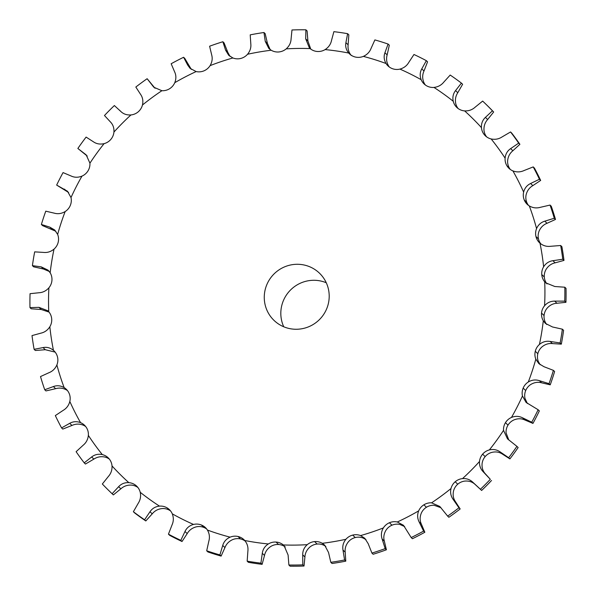 <?xml version="1.0" encoding="UTF-8"?>
<svg xmlns="http://www.w3.org/2000/svg" width="596" height="596" viewBox="0 0 596 596"><rect width="100%" height="100%" fill="white"/><g stroke="black" fill="none" stroke-linecap="round" stroke-linejoin="round"><path stroke-width="0.89" d="M112.13 493.734L113.344 494.911A269.936 265.153 134 0 1 111.027 492.698L109.813 491.529A269.936 265.153 134 0 0 112.13 493.734L118.634 486.679C121.338 483.788 124.735 482.44 128.833 482.648A13.105 12.874 134 0 1 140.224 492.289C141.066 496.267 140.403 499.925 138.235 503.27L133.377 511.726A269.936 265.153 134 0 0 144.59 519.772L150.006 511.726C152.241 508.425 155.407 506.563 159.49 506.123A13.105 12.874 134 0 1 172.281 513.841C173.741 517.619 173.652 521.344 172.006 524.994L168.445 534.165A269.936 265.153 134 0 0 180.811 540.341L184.991 531.476C186.704 527.855 189.558 525.516 193.536 524.443A13.105 12.874 134 0 1 207.408 530.045C209.449 533.539 209.934 537.227 208.853 541.101L206.693 550.779A269.936 265.153 134 0 0 219.902 554.921L222.725 545.452C223.88 541.6 226.346 538.836 230.116 537.16A13.105 12.874 134 0 1 244.732 540.505C247.303 543.627 248.346 547.188 247.876 551.196L247.169 561.149A269.936 265.153 134 0 0 260.906 563.16L262.292 553.304C262.851 549.311 264.87 546.197 268.334 543.962A13.105 12.874 134 0 1 276.037 542.062L278.578 544.513A13.105 12.874 134 0 1 285.246 546.919M260.906 563.16L262.121 564.337L264.505 555.45C265.302 551.68 267.425 548.67 270.875 546.413A13.105 12.874 134 0 1 278.578 544.513L276.037 542.055A13.105 12.874 134 0 1 283.338 544.96L284.054 545.601L288.099 555.025L288.889 565.023A269.936 265.153 134 0 0 302.805 564.859L302.708 554.854C302.656 550.808 304.169 547.419 307.26 544.669A13.105 12.874 134 0 1 322.272 543.306L324.649 545.117L328.538 552.507L330.817 562.319A269.936 265.153 134 0 0 344.577 559.972L342.983 550.048C342.313 546.055 343.296 542.464 345.918 539.276A13.105 12.874 134 0 1 360.58 535.588L364.797 538.3L368.201 543.694L371.919 553.081A269.936 265.153 134 0 0 385.18 548.618L382.125 539.008C380.851 535.156 381.269 531.461 383.37 527.914A13.105 12.874 134 0 1 397.316 521.984L403.499 525.307L411.188 537.555A269.936 265.153 134 0 0 423.622 531.081L419.167 522.007C417.319 518.393 417.163 514.676 418.69 510.861A13.105 12.874 134 0 1 423.883 504.812L423.89 504.812A13.105 12.874 134 0 1 431.571 502.83L439.811 506.473L447.648 516.106A269.936 265.153 134 0 0 458.957 507.785L453.191 499.463C450.822 496.177 450.092 492.534 451.001 488.534A13.105 12.874 134 0 1 462.511 478.61C466.586 478.305 470.073 479.571 472.986 482.395L480.421 489.279A269.936 265.153 134 0 0 490.314 479.318L483.371 471.935C480.525 469.045 479.244 465.565 479.519 461.483A13.105 12.874 134 0 1 489.361 449.913C493.354 448.974 497.004 449.682 500.305 452.029L508.679 457.728A269.936 265.153 134 0 0 516.926 446.367L507.494 438.865L503.531 430.379A13.105 12.874 134 0 1 511.472 417.438C515.279 415.889 518.997 416.023 522.625 417.841L531.736 422.229A269.936 265.153 134 0 0 538.128 409.743L526.082 402.412L522.454 395.982A13.105 12.874 134 0 1 528.294 381.999C531.826 379.875 535.521 379.428 539.38 380.673L549.02 383.66A269.936 265.153 134 0 0 553.401 370.362L543.977 366.711L538.821 363.605L535.819 359.15A13.105 12.874 134 0 1 539.417 344.458C542.583 341.813 546.167 340.808 550.168 341.448L560.113 342.961A269.936 265.153 134 0 0 562.371 329.178L552.537 326.981L545.377 323.397L543.299 320.775A13.105 12.874 134 0 1 544.565 305.741C547.292 302.641 550.674 301.099 554.72 301.122L564.732 301.144A269.936 265.153 134 0 0 564.814 287.22L554.802 286.505L545.608 282.78L544.707 281.811A13.105 12.874 134 0 1 543.612 266.807C545.824 263.32 548.931 261.286 552.917 260.698L562.773 259.238A269.936 265.153 134 0 0 560.672 245.507L550.719 246.282C546.711 246.789 543.142 245.761 540.006 243.213A13.105 12.874 134 0 1 536.571 228.611C538.225 224.826 540.974 222.345 544.818 221.161L554.28 218.263A269.936 265.153 134 0 0 550.048 205.069L540.378 207.311C536.512 208.414 532.824 207.959 529.315 205.94A13.105 12.874 134 0 1 523.631 192.091C524.681 188.105 527.006 185.237 530.611 183.494L539.455 179.247A269.936 265.153 134 0 0 533.211 166.91L524.048 170.545C520.405 172.214 516.687 172.333 512.895 170.896A13.105 12.874 134 0 1 505.103 158.149C505.52 154.059 507.367 150.877 510.645 148.613L518.676 143.129A269.936 265.153 134 0 0 510.556 131.962L502.13 136.894C498.792 139.091 495.142 139.777 491.156 138.957A13.105 12.874 134 0 1 481.449 127.619C481.218 123.528 482.544 120.116 485.42 117.39L492.445 110.819L493.659 111.996A269.936 265.153 134 0 0 486.187 104.471L484.973 103.302A269.936 265.153 134 0 0 482.656 101.089L475.146 107.176C472.211 109.843 468.702 111.087 464.627 110.901A13.105 12.874 134 0 1 453.236 101.26C452.371 97.26 453.146 93.706 455.553 90.592L461.408 83.105A269.936 265.153 134 0 0 450.196 75.051L443.782 82.136C441.301 85.206 438.03 86.964 433.97 87.426A13.105 12.874 134 0 1 421.178 79.708C419.696 75.901 419.897 72.287 421.782 68.868L426.341 60.665A269.936 265.153 134 0 0 413.974 54.489L408.796 62.386C406.837 65.769 403.887 68.011 399.931 69.099A13.105 12.874 134 0 1 386.052 63.504C383.995 59.987 383.615 56.404 384.927 52.761L388.093 44.052A269.936 265.153 134 0 0 374.884 39.91L371.062 48.41C369.669 52.031 367.091 54.69 363.344 56.382A13.105 12.874 134 0 1 355.462 57.06L355.462 57.067A13.105 12.874 134 0 1 348.727 53.044C346.134 49.9 345.203 46.443 345.911 42.666L347.617 33.681L348.831 34.851L348.124 44.804C347.654 48.812 348.697 52.373 351.267 55.495M347.617 33.681A269.936 265.153 134 0 0 340.763 32.579A269.936 265.153 134 0 0 333.879 31.663L331.495 40.55C330.698 44.32 328.575 47.33 325.125 49.587A13.105 12.874 134 0 1 317.422 51.487L317.422 51.494A13.105 12.874 134 0 1 310.121 48.589L309.406 47.948L305.688 38.829L305.897 29.8L307.111 30.977L307.901 40.975L310.754 49.081M305.897 29.8A269.936 265.153 134 0 0 291.98 29.971L291.079 39.008C290.893 42.823 289.269 46.108 286.199 48.872A13.105 12.874 134 0 1 278.868 51.949L278.868 51.964A13.105 12.874 134 0 1 271.187 50.235L268.826 48.44L265.25 41.355L263.968 32.512L265.183 33.681L267.462 43.493L270.159 49.565M263.968 32.512A269.936 265.153 134 0 0 250.208 34.859L250.804 43.813C251.229 47.576 250.149 51.062 247.541 54.266A13.105 12.874 134 0 1 240.762 58.445L240.762 58.453A13.105 12.874 134 0 1 232.88 57.961L228.715 55.294L225.586 50.168L222.867 41.742L224.081 42.919L227.799 52.306L230.019 56.397M222.867 41.742A269.936 265.153 134 0 0 209.606 46.212L211.662 54.854C212.697 58.475 212.169 62.066 210.09 65.634A13.105 12.874 134 0 1 204.026 70.812L204.026 70.82A13.105 12.874 134 0 1 196.151 71.565L190.072 68.339L187.68 65.061L183.598 57.276L184.812 58.445L191.331 69.404M183.598 57.276A269.936 265.153 134 0 0 171.164 63.75L174.621 71.855C176.23 75.238 176.274 78.851 174.77 82.688A13.105 12.874 134 0 1 169.577 88.737L169.577 88.744A13.105 12.874 134 0 1 161.888 90.711L153.843 87.254L147.137 78.717L155.042 88.275M147.137 78.717A269.936 265.153 134 0 0 135.828 87.038L140.596 94.399C142.727 97.453 143.345 100.992 142.459 105.015A13.105 12.874 134 0 1 138.257 111.787L138.265 111.795A13.105 12.874 134 0 1 130.956 114.939C126.859 115.214 123.476 114.059 120.802 111.467L114.365 105.544A269.936 265.153 134 0 0 104.471 115.512L110.409 121.927C113.024 124.586 114.194 127.961 113.94 132.066A13.105 12.874 134 0 1 110.841 139.389L110.849 139.397A13.105 12.874 134 0 1 104.099 143.636C100.083 144.552 96.545 143.949 93.475 141.833L86.107 137.095A269.936 265.153 134 0 0 77.86 148.464L87.225 156.048M77.86 148.464L86.182 154.893L89.929 163.17A13.105 12.874 134 0 1 87.999 170.866L87.999 170.873A13.105 12.874 134 0 1 81.987 176.111C78.158 177.638 74.552 177.608 71.162 176.021L63.049 172.594A269.936 265.153 134 0 0 56.657 185.08L68.6 192.471M56.657 185.08L67.497 191.249L71.006 197.559A13.105 12.874 134 0 1 70.298 205.449L70.298 205.449A13.105 12.874 134 0 1 65.165 211.55C61.611 213.651 58.028 214.202 54.407 213.189L45.765 211.17A269.936 265.153 134 0 0 41.385 224.469L42.599 225.638L55.838 231.263M41.385 224.469L49.811 227.143L54.698 229.996L57.641 234.399A13.105 12.874 134 0 1 58.177 242.274L58.184 242.281A13.105 12.874 134 0 1 54.042 249.091C50.854 251.713 47.382 252.823 43.62 252.413L34.672 251.862A269.936 265.153 134 0 0 32.415 265.645L33.629 266.822L43.463 269.019L49.267 271.463M32.415 265.645L41.251 266.881L48.097 270.167L50.161 272.774A13.105 12.874 134 0 1 51.927 280.448L51.934 280.448A13.105 12.874 134 0 1 48.894 287.801C46.153 290.885 42.875 292.532 39.068 292.74L30.053 293.686A269.936 265.153 134 0 0 29.971 307.611L31.186 308.78L41.198 309.495L49.036 312.08M29.971 307.611L38.986 307.357L47.859 310.769L48.76 311.738A13.105 12.874 134 0 1 51.703 319.016L51.71 319.016A13.105 12.874 134 0 1 49.848 326.742C47.613 330.206 44.618 332.345 40.871 333.164L32.013 335.593A269.936 265.153 134 0 0 34.114 349.323L35.328 350.493L45.281 349.718L55.16 352.117M34.114 349.323L43.068 347.58C46.838 346.842 50.295 347.759 53.454 350.336A13.105 12.874 134 0 1 57.514 357.041L57.521 357.041A13.105 12.874 134 0 1 56.888 364.938C55.212 368.7 52.575 371.286 48.969 372.701L40.506 376.56A269.936 265.153 134 0 0 44.737 389.754L45.952 390.931L55.622 388.689C59.488 387.586 63.176 388.041 66.685 390.06A13.105 12.874 134 0 1 67.475 390.596M44.737 389.754L53.402 386.551C57.037 385.217 60.621 385.567 64.144 387.609A13.105 12.874 134 0 1 69.211 393.583L69.225 393.583A13.105 12.874 134 0 1 69.829 401.458C68.763 405.422 66.543 408.394 63.176 410.368L55.331 415.583A269.936 265.153 134 0 0 61.574 427.913L62.789 429.09L71.952 425.455C75.595 423.786 79.313 423.667 83.105 425.104A13.105 12.874 134 0 1 85.697 426.557M61.574 427.913L69.732 423.316C73.144 421.417 76.75 421.193 80.564 422.646A13.105 12.874 134 0 1 86.517 427.742L86.524 427.734A13.105 12.874 134 0 1 88.357 435.4C87.925 439.468 86.182 442.746 83.142 445.242L76.109 451.693A269.936 265.153 134 0 0 84.23 462.861L85.444 464.038L93.87 459.106C97.208 456.908 100.858 456.223 104.844 457.043A13.105 12.874 134 0 1 109.366 459.121M84.23 462.861L91.657 456.968C94.757 454.539 98.303 453.75 102.303 454.592A13.105 12.874 134 0 1 108.994 458.674L109.001 458.667A13.105 12.874 134 0 1 112.018 465.923C112.219 469.998 111.005 473.515 108.368 476.472L102.341 484.004A269.936 265.153 134 0 0 109.813 491.529M136.097 485.621L137.296 486.776L136.097 485.621M144.59 519.772L145.804 520.949L152.218 513.864C154.699 510.794 157.97 509.036 162.03 508.574A13.105 12.874 134 0 1 169.696 510.37L167.163 507.904L169.696 510.37A13.105 12.874 134 0 1 170.598 510.966M180.811 540.341L182.026 541.511L187.204 533.614C189.163 530.231 192.113 527.989 196.069 526.901A13.105 12.874 134 0 1 203.944 527.467L201.403 525.009L203.944 527.467A13.105 12.874 134 0 1 206.656 528.965M219.902 554.921L221.116 556.09L224.938 547.59C226.331 543.969 228.909 541.31 232.656 539.618A13.105 12.874 134 0 1 240.538 538.94L237.998 536.475L240.538 538.94A13.105 12.874 134 0 1 245.187 541.049M302.805 564.859L304.02 566.029L304.921 556.992C305.107 553.177 306.731 549.892 309.801 547.128A13.105 12.874 134 0 1 317.132 544.051L314.591 541.585L317.132 544.051A13.105 12.874 134 0 1 324.813 545.765L325.841 546.435M344.577 559.972L345.792 561.141L345.196 552.187C344.771 548.424 345.851 544.938 348.459 541.734A13.105 12.874 134 0 1 355.238 537.555L352.698 535.089L355.246 537.555A13.105 12.874 134 0 1 363.12 538.039L365.981 539.603M385.18 548.618L386.394 549.788L384.338 541.146C383.303 537.525 383.831 533.934 385.91 530.365A13.105 12.874 134 0 1 391.974 525.188L389.434 522.729L391.974 525.188A13.105 12.874 134 0 1 399.849 524.435L404.669 526.596M423.883 504.812L426.423 507.263A13.105 12.874 134 0 1 434.112 505.289L440.958 507.725M458.957 507.785L460.172 508.962L455.404 501.601C453.273 498.547 452.655 495.008 453.541 490.985A13.105 12.874 134 0 1 457.743 484.213L455.202 481.754L457.743 484.213A13.105 12.874 134 0 1 465.044 481.061C469.141 480.786 472.524 481.94 475.198 484.533M490.314 479.318L485.591 474.073C482.976 471.414 481.806 468.039 482.06 463.934A13.105 12.874 134 0 1 485.159 456.611L482.618 454.152L485.159 456.611A13.105 12.874 134 0 1 491.901 452.364C495.917 451.448 499.455 452.051 502.525 454.167L509.893 458.905A269.936 265.153 134 0 0 518.14 447.536L516.926 446.367M508.775 439.952L506.071 432.83A13.105 12.874 134 0 1 508.001 425.134L505.453 422.676L508.001 425.127A13.105 12.874 134 0 1 514.013 419.889C517.842 418.362 521.448 418.392 524.838 419.979L532.951 423.406A269.936 265.153 134 0 0 539.343 410.92L538.128 409.743M527.4 403.529L524.994 398.441A13.105 12.874 134 0 1 525.702 390.551L523.154 388.093L525.702 390.551A13.105 12.874 134 0 1 530.835 384.45C534.388 382.349 537.972 381.798 541.593 382.811L550.235 384.83A269.936 265.153 134 0 0 554.615 371.531L553.401 370.362M540.162 364.737L538.359 361.601A13.105 12.874 134 0 1 537.823 353.726L535.275 351.267L537.823 353.719A13.105 12.874 134 0 1 541.958 346.909C545.146 344.287 548.618 343.177 552.38 343.587L561.328 344.138A269.936 265.153 134 0 0 563.585 330.355L562.371 329.178M546.733 324.537L545.839 323.226A13.105 12.874 134 0 1 544.073 315.552L541.526 313.101L544.073 315.552A13.105 12.874 134 0 1 547.106 308.199C549.847 305.115 553.125 303.468 556.932 303.26L565.947 302.314A269.936 265.153 134 0 0 566.029 288.389L564.814 287.22M546.964 283.92A13.105 12.874 134 0 1 544.297 276.984L541.749 274.525L544.297 276.976A13.105 12.874 134 0 1 546.152 269.258C548.387 265.794 551.382 263.655 555.129 262.836L563.987 260.407A269.936 265.153 134 0 0 561.886 246.677L560.672 245.507M540.84 243.883A13.105 12.874 134 0 1 538.486 238.959L535.938 236.5L538.486 238.951A13.105 12.874 134 0 1 539.112 231.062C540.788 227.3 543.425 224.714 547.031 223.299L555.494 219.44A269.936 265.153 134 0 0 551.263 206.246L550.048 205.069M528.525 205.404A13.105 12.874 134 0 1 526.789 202.416L524.242 199.965L526.789 202.416A13.105 12.874 134 0 1 526.171 194.542C527.236 190.578 529.457 187.606 532.824 185.632L540.669 180.417A269.936 265.153 134 0 0 534.426 168.087L533.211 166.91M510.303 169.443A13.105 12.874 134 0 1 509.483 168.258L506.935 165.807L509.483 168.258A13.105 12.874 134 0 1 507.643 160.6C508.075 156.532 509.818 153.254 512.858 150.758L519.891 144.306A269.936 265.153 134 0 0 511.77 133.139L510.556 131.962M484.466 134.875L486.18 136.529L484.466 134.875M264.691 292.077A32.773 32.191 134 0 1 286.661 266.069A32.773 32.191 134 0 1 319.501 273.206A32.773 32.191 134 0 1 319.881 319.143A32.773 32.191 134 0 1 273.959 320.335A32.773 32.191 134 0 1 264.691 292.077M389.344 67.035A13.105 12.874 134 0 1 388.592 65.955C386.551 62.461 386.066 58.773 387.147 54.899L389.307 45.221L388.093 44.052M425.402 85.034A13.105 12.874 134 0 1 423.719 82.159C422.259 78.381 422.348 74.656 423.994 71.006L427.555 61.835L426.341 60.665M458.1 108.509A13.105 12.874 134 0 1 455.776 103.711C454.934 99.733 455.597 96.075 457.765 92.73L462.623 84.274L461.408 83.105M486.634 136.879A13.105 12.874 134 0 1 483.982 130.077C483.781 126.002 484.995 122.485 487.632 119.528L493.659 111.996M423.89 504.812L426.423 507.263A13.105 12.874 134 0 0 421.23 513.312C419.726 517.149 419.77 520.762 421.379 524.145L424.836 532.25A269.936 265.153 134 0 1 412.402 538.724L411.188 537.555M113.344 494.911L120.854 488.824C123.789 486.157 127.298 484.913 131.373 485.099A13.105 12.874 134 0 1 137.899 487.491M484.973 103.302A269.936 265.153 134 0 1 492.445 110.819M482.618 454.159L485.159 456.611M283.748 326.779A32.773 32.191 134 0 1 281.245 308.08A32.773 32.191 134 0 1 326.273 282.765M491.529 480.488A269.936 265.153 134 0 1 481.635 490.456L474.342 483.728M460.172 508.962A269.936 265.153 134 0 1 448.863 517.283L447.648 516.106M386.394 549.788A269.936 265.153 134 0 1 373.133 554.258L371.919 553.081M145.804 520.949A269.936 265.153 134 0 1 134.592 512.895L133.377 511.726M345.792 561.141A269.936 265.153 134 0 1 332.032 563.488L330.817 562.319M182.026 541.511A269.936 265.153 134 0 1 169.659 535.335L168.445 534.165M304.02 566.029A269.936 265.153 134 0 1 290.103 566.2L288.889 565.023M221.116 556.09A269.936 265.153 134 0 1 207.907 551.948L206.693 550.779M262.121 564.337A269.936 265.153 134 0 1 248.383 562.319L247.169 561.149M518.676 143.129L519.891 144.306M539.455 179.247L540.669 180.417M554.28 218.263L555.494 219.44M562.773 259.238L563.987 260.407M564.732 301.144L565.947 302.314M560.113 342.961L561.328 344.138M549.02 383.66L550.235 384.83M531.736 422.229L532.951 423.406M508.679 457.728L509.893 458.905M480.421 489.279L481.635 490.456M423.622 531.081L424.836 532.25M325.125 49.587A250.484 246.044 134 0 1 336.971 51.032A250.484 246.044 134 0 1 348.727 53.044M286.199 48.872A250.484 246.044 134 0 1 310.121 48.589M247.541 54.266A250.484 246.044 134 0 1 271.187 50.235M210.09 65.634A250.484 246.044 134 0 1 232.88 57.961M174.77 82.688A250.484 246.044 134 0 1 196.151 71.565M142.459 105.015A250.484 246.044 134 0 1 161.888 90.711M113.94 132.066A250.484 246.044 134 0 1 130.956 114.939M89.929 163.17A250.484 246.044 134 0 1 104.099 143.636M71.006 197.559A250.484 246.044 134 0 1 81.987 176.111M57.641 234.399A250.484 246.044 134 0 1 65.165 211.55M50.161 272.774A250.484 246.044 134 0 1 54.042 249.091M48.76 311.738A250.484 246.044 134 0 1 48.894 287.801M53.454 350.336A250.484 246.044 134 0 1 49.848 326.742M64.144 387.609A250.484 246.044 134 0 1 56.888 364.938M80.564 422.646A250.484 246.044 134 0 1 69.829 401.458M102.303 454.592A250.484 246.044 134 0 1 88.357 435.4M128.833 482.648A250.484 246.044 134 0 1 112.018 465.923M159.49 506.123A250.484 246.044 134 0 1 140.224 492.289M193.536 524.443A250.484 246.044 134 0 1 172.281 513.841M230.116 537.16A250.484 246.044 134 0 1 207.408 530.045M268.334 543.962A250.484 246.044 134 0 1 244.732 540.505M307.26 544.669A250.484 246.044 134 0 1 283.338 544.96M345.918 539.276A250.484 246.044 134 0 1 322.272 543.306M383.37 527.914A250.484 246.044 134 0 1 360.58 535.588M418.69 510.861A250.484 246.044 134 0 1 397.316 521.984M451.001 488.534A250.484 246.044 134 0 1 431.571 502.83M479.519 461.483A250.484 246.044 134 0 1 462.511 478.61M503.531 430.379A250.484 246.044 134 0 1 489.361 449.913M522.454 395.982A250.484 246.044 134 0 1 511.472 417.438M535.819 359.15A250.484 246.044 134 0 1 528.294 381.999M543.299 320.775A250.484 246.044 134 0 1 539.417 344.458M544.707 281.811A250.484 246.044 134 0 1 544.565 305.741M540.006 243.213A250.484 246.044 134 0 1 543.612 266.807M529.315 205.94A250.484 246.044 134 0 1 536.571 228.611M512.895 170.896A250.484 246.044 134 0 1 523.631 192.091M491.156 138.957A250.484 246.044 134 0 1 505.103 158.149M464.627 110.901A250.484 246.044 134 0 1 481.449 127.619M433.97 87.426A250.484 246.044 134 0 1 453.236 101.26M399.931 69.099A250.484 246.044 134 0 1 421.178 79.708M363.344 56.382A250.484 246.044 134 0 1 386.052 63.504M345.911 42.666L348.124 44.804M384.927 52.761L387.147 54.899M305.688 38.829L307.901 40.975M421.782 68.868L423.994 71.006M265.25 41.355L267.462 43.493M455.553 90.592L457.765 92.73M225.586 50.168L227.799 52.306M485.42 117.39L487.632 119.528M187.68 65.061L189.893 67.199M510.645 148.613L512.858 150.758M152.464 85.66L154.677 87.798M530.611 183.494L532.824 185.632M544.818 221.161L547.031 223.299M84.818 153.761L87.038 155.906M552.917 260.698L555.129 262.836M64.457 189.126L66.67 191.264M554.72 301.122L556.932 303.26M49.811 227.143L52.023 229.289M550.168 341.448L552.38 343.587M41.251 266.881L43.463 269.019M539.38 380.673L541.593 382.811M38.986 307.357L41.198 309.495M522.625 417.841L524.838 419.979M43.068 347.58L45.281 349.718M500.305 452.029L502.525 454.167M483.371 471.935L485.591 474.073M53.402 386.551L55.622 388.689M453.191 499.463L455.404 501.601M69.732 423.316L71.952 425.455M419.167 522.007L421.379 524.145M91.657 456.968L93.87 459.106M382.125 539.008L384.338 541.146M118.634 486.679L120.854 488.824M342.983 550.048L345.196 552.187M150.006 511.726L152.218 513.864M302.708 554.854L304.921 556.992M184.991 531.476L187.204 533.614M262.292 553.304L264.505 555.45M222.725 545.452L224.938 547.59M121.346 111.974L119.58 110.26"/></g></svg>
